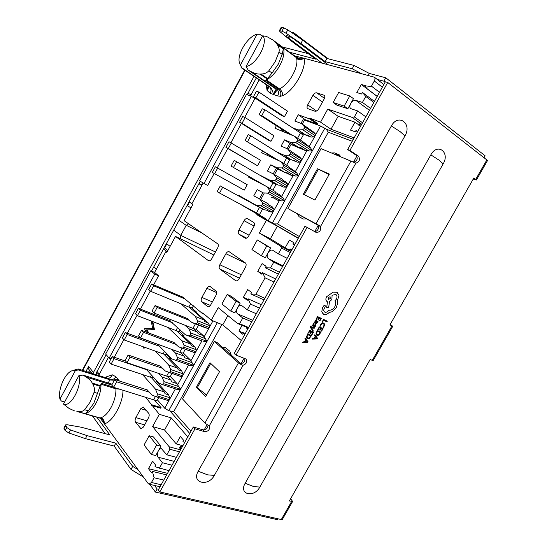 <?xml version="1.0" encoding="UTF-8"?>
<svg xmlns="http://www.w3.org/2000/svg" width="547" height="547" viewBox="0 0 547 547"><rect width="100%" height="100%" fill="white"/><g stroke="black" fill="none" stroke-linecap="round" stroke-linejoin="round"><path stroke-width="0.82" d="M305.26 338.149L304.857 338.853L305.643 339.796L304.474 341.841L303.134 341.882L302.723 342.579L307.64 342.395L308.029 341.718L305.26 338.149L304.85 338.846L305.636 339.79L304.467 341.834L303.127 341.875L302.723 342.579M311.687 334.34L312.125 334.538L313.568 332.008L309.739 330.272L308.228 332.925L308.672 333.13L309.821 331.113L311.113 331.694L310.101 333.451L310.546 333.649L311.551 331.892L312.768 332.446L311.687 334.34L312.761 332.439M311.161 325.971L310.47 326.156L310.628 327.817L312.85 330.846L313.226 330.21L311.551 328.118L314.388 328.166L314.785 327.475L311.27 327.605L311.161 325.971L310.464 326.149L310.621 327.81L312.85 330.846M315.687 324.494L313.301 325.581L313.349 324.686L314.19 323.79L313.691 323.55L312.617 325.568L312.87 326.176L313.554 326.238L315.27 325.096L314.532 326.737L315.004 326.956L315.94 325.103L315.681 324.487L313.24 325.547M318.026 321.363L317.561 321.144L317.226 322.45L316.166 322.86L316.549 320.248L315.667 320.2L314.99 320.918L314.86 322.231L314.429 322.046L314.074 322.668L315.831 323.489L317.588 322.696L318.026 321.363L317.568 321.144L317.233 322.457L316.166 322.86M316.563 320.255L315.674 320.207L314.997 320.925L314.867 322.231L314.436 322.053L314.074 322.668M321.027 332.159L317.267 330.436L315.94 333.93L316.925 335.304L318.682 335.174L321.027 332.159L317.253 330.436L315.927 333.93L316.583 335.113M290.628 498.714L292.624 501.462L289.349 500.963L370.155 359.516L373.116 360.658M390.161 324.494L392.78 326.251L389.922 324.911L473.887 177.925L476.396 179.99L473.223 179.088M475.76 179.32L486.844 159.922L387.727 82.474L349.909 150.432L358.449 156.148L356.172 155.245C358.135 158.432 357.3 160.77 353.677 162.254M319.448 225.651L317.506 224.598C320.802 226.253 316.986 233.09 313.855 231.149L315.954 232.318C319.605 232.509 321.11 230.595 320.474 226.581L287.893 208.551L321.055 148.627L355.851 163.177C359.536 161.755 360.405 159.409 358.449 156.148M315.954 232.318L307.072 227.402L235.996 355.099L246.013 359.051C247.545 361.765 246.574 363.837 243.1 365.252L209.214 425.997L204.92 423.077L182.527 398.934L214.362 341.41L238.458 362.893L241.726 364.979L243.1 365.252M208.024 425.204C207.798 428.328 206.144 429.88 203.067 429.86L204.742 431.699C208.639 431.289 210.13 429.388 209.214 425.997M204.742 431.699L194.978 428.8L159.833 491.944L281.295 519.554L291.599 501.524M245.165 483.261L430.831 154.856C437.463 142.5 450.27 152.23 443.159 163.888L259.88 487.028C253.993 498.235 238.471 494.515 245.165 483.261L253.958 486.673L259.88 487.028M198.205 471.234L391.378 125.967C398.284 112.949 412.39 123.663 404.958 135.916L214.356 475.37C208.277 487.124 191.238 483.042 198.205 471.234L207.662 474.871L214.356 475.37M327.297 321.185L323.557 319.414L322.067 322.005L322.504 322.21L323.619 320.255L326.935 321.821L327.291 321.178L323.544 319.414L322.067 322.005M324.084 323.243L322.039 323.045L320.576 324.501L320.009 325.957L320.48 326.176L320.952 324.795L322.074 323.715L323.414 323.735L324.248 324.774L323.01 327.345L323.523 327.585L324.815 324.446L323.769 323.058L322.053 323.051L320.563 324.494L320.016 325.964M323.68 323.886L324.241 324.768L323.899 326.306L323.017 327.352M319.291 326.867L317.793 329.513L318.224 329.711L319.366 327.701L320.638 328.289L319.633 330.039L320.063 330.238L321.062 328.487L322.265 329.041L321.178 330.921L321.615 331.126L323.058 328.61L319.291 326.867L317.793 329.513M322.258 329.034L321.178 330.921M320.624 328.282L319.626 330.032M314.833 334.702L314.429 335.4L315.195 336.337L314.033 338.381L312.713 338.415L312.303 339.106L317.157 338.942L317.54 338.265L314.833 334.702L314.422 335.4L315.188 336.337L314.026 338.374L312.706 338.408L312.303 339.106M317.547 316.576L316.029 319.236L316.474 319.448L317.622 317.424L318.901 318.026L317.896 319.797L318.327 319.995L319.339 318.231L320.549 318.805L319.455 320.699L319.899 320.911L321.349 318.375L317.547 316.576L316.029 319.236M311.53 335.578L307.708 333.861L306.382 337.376L307.387 338.75L309.164 338.614L311.53 335.578L307.694 333.855L306.368 337.369L307.011 338.531M325.103 305.349L323.605 305.917L322.415 307.995L321.8 311.79L323.209 314.081M335.885 294.491C337.198 295.565 337.349 297.144 336.337 299.23L334.873 300.891C336.002 302.477 335.954 304.46 334.73 306.84C332.986 309.493 330.956 310.587 328.624 310.115L328.467 310.395C327.4 311.995 326.183 312.576 324.829 312.125L324.603 311.995M337.198 292.296L333.185 292.146L326.552 296.768C325.533 298.867 325.691 300.453 327.017 301.527L327.489 301.773L326.648 307.674L328.692 307.277L329.513 301.65L331.926 299.462L332.056 295.264L335.865 294.477C337.205 295.544 337.362 297.13 336.343 299.236L334.887 300.898C336.008 302.484 335.961 304.467 334.737 306.84C332.993 309.499 330.962 310.587 328.638 310.122L328.473 310.402C327.407 312.002 326.19 312.576 324.836 312.132L324.638 312.022C323.674 311.264 323.523 310.122 324.186 308.59L325.239 306.805L325.096 305.342L323.612 305.923L322.422 308.002L321.807 311.797L323.619 314.32C325.451 314.963 327.27 314.368 329.089 312.528L332.255 311.66L336.337 307.585L337.704 302.888L337.431 300.775L338.983 295.325L336.911 292.132L333.171 292.139L326.538 296.768C325.533 298.847 325.677 300.426 326.983 301.506M186.602 318.176L192.018 322.566L205.569 327.81L207.99 328.515L209.392 327.578L209.604 325.588L208.229 322.983L204.824 321.609L203.969 319.968L195.368 316.474L180.825 303.749M192.018 322.566L195.922 323.694L197.33 322.737L197.556 320.733L195.368 316.474M173.406 342.21L178.657 346.86L194.657 352.671L196.038 351.762L196.264 349.759L194.944 347.065L191.505 345.772L190.684 344.084L181.994 340.802L168.032 327.489M178.657 346.86L182.466 348.145L183.847 347.229L184.086 345.205L181.994 340.802M160.278 366.121L165.365 371.03L181.413 376.705L182.753 375.83L182.992 373.799L181.727 371.03L178.247 369.813L177.46 368.076L168.681 364.999L155.252 351.085M169.078 372.473L170.438 371.584L170.691 369.54L168.681 364.999M155.874 396.705L168.257 400.623L169.536 399.768L169.789 397.724L168.572 394.866L165.064 393.737L164.312 391.939L155.444 389.074L142.507 374.545M147.211 389.908L152.148 395.078L155.813 396.691L157.092 395.823L157.365 393.758L155.444 389.074M277.76 152.367L284.057 155.198L288.652 155.218L290.218 154.001L290.341 152.148L287.531 148.887L281.096 146.083L284.529 139.834L291.004 142.562L295.66 142.5L297.233 141.263L297.349 139.417L294.491 136.23L274.991 128.272L276.399 125.701M260.987 175.696L270.211 180.373L274.703 180.565L276.242 179.382L276.385 177.508L273.671 174.09L267.408 171.013L270.82 164.791L277.124 167.806L281.671 167.908L283.223 166.712L283.353 164.845L280.59 161.509L261.616 152.709L262.533 151.034M238.102 195.662L238.369 195.17L256.447 205.412L260.83 205.768L262.348 204.633L262.505 202.732L259.88 199.163L253.787 195.805L257.186 189.618L263.319 192.906L267.757 193.18L269.288 192.024L269.439 190.137L266.765 186.643L248.304 177.016L248.741 176.223M169.707 320.597L185.33 334.73L189.187 335.94L190.582 334.996L190.814 332.986L188.674 328.651L184.886 325.192M157.365 344.111L172.004 358.962L175.765 360.329L177.132 359.42L177.378 357.389L175.327 352.918L171.772 349.383M146.117 369.163L158.746 383.071L162.445 384.603L163.758 383.721L164.018 381.662L162.056 377.054L158.685 373.423M86.706 413.122L85.195 413.648L76.86 411.453L85.017 413.744L86.706 413.122C90.118 411.501 93.229 408.151 96.06 403.084C99.335 396.835 100.99 390.544 101.024 384.213L100.327 385.594L92.258 383.091L92.771 384.001L100.087 386.264L100.327 385.594M85.195 413.648L88.327 410.776L93.838 403.187L100.087 386.264M85.017 413.744L76.86 411.453M265.999 80.224C271.339 77.25 275.934 72.361 279.784 65.558C283.278 58.919 284.57 53.168 283.667 48.321L296.638 57.394C298.156 58.426 299.818 58.502 301.616 57.613L374.353 77.182C375.194 78.002 375.187 79.274 374.312 81.004L371.454 86.152L379.495 92.279M266.177 80.129L272.05 73.024L278.348 64.074L282.184 54.392L283.565 47.835M77.804 411.57C80.758 411.912 83.028 411.289 84.621 409.717L90.139 402.1L94.077 392.315C94.822 389.587 94.392 386.811 92.771 384.001M283.517 48.704L276.522 43.596L277.117 44.423C278.97 47.015 279.592 49.565 278.997 52.081L275.141 61.797L268.83 70.782C266.909 72.901 264.31 73.989 261.035 74.043L259.982 74.064L267.08 78.932M106.159 354.654L96.026 373.334L99.253 374.367M282.471 47.008L308.241 53.647M279.367 30.7L281.096 27.507L281.753 27.398L283.729 27.835L287.79 29.873L302.682 40.15L326.935 58.461L354.046 65.449L369.334 73.448L385.772 77.783L485.107 155.779L484.006 157.7M385.772 77.783L383.878 81.195L385.122 82.166M368.234 75.431L369.334 73.448M383.878 81.195L377.204 79.39M361.485 73.626L352.206 68.765L354.046 65.449M326.935 58.461L325.192 61.64L352.206 68.765M302.682 40.15L300.898 43.418L325.192 61.64M287.79 29.873L285.992 33.182L300.898 43.418M285.992 33.182L281.931 31.145L279.319 30.796L280.173 31.835L291.421 41.114L315.571 59.11L289.678 52.28M328.077 64.69L294.081 39.227C290.491 36.779 287.934 35.596 286.423 35.678C286.122 35.986 286.703 36.697 288.18 37.818L322.046 63.076M356.172 155.245L347.646 149.536L385.314 81.824L387.727 82.474M486.844 159.922L487.425 160.695M83.021 370.497L82.686 369.615L244.728 70.057M282.396 519.356L281.295 519.554M203.067 429.86L193.323 426.961L158.309 489.893L159.833 491.944M158.644 489.298L157.126 488.95L154.534 485.449M137.96 469.613L132.695 466.386L115.793 443.166L87.035 435.624L70.495 429.942L66.843 427.535L65.585 424.903L67.042 424.718L81.305 427.241L109.762 434.879L96.86 417.156M89.585 370.312L88.532 372.254M256.311 77.927L247.189 94.734M200.243 181.262L151.512 271.073M85.947 371.427L88.641 366.449L88.819 369.341L91.971 373.348M88.641 366.449L93.421 372.5L253.999 76.361M105.215 433.662L92.416 415.911M277.801 518.761L277.295 519.65L155.389 492.068L149.707 484.327M143.396 477.025L131.013 469.435L114.179 446.099L85.394 438.632L68.84 432.978L65.196 430.578L64.04 428.8L63.944 427.925L65.49 425.067M244.912 358.524C244.94 361.929 243.326 363.591 240.065 363.502L241.726 364.979M313.855 231.149L304.98 226.239L234.184 353.499L235.996 355.099M131.013 469.435L132.695 466.386M157.126 488.95L155.389 492.068M85.394 438.632L87.035 435.624M114.179 446.099L115.793 443.166M93.421 372.5L93.045 373.69M193.323 426.961L194.978 428.8M240.858 363.659L216.981 342.429L214.362 341.41M206.322 395.433L203.539 392.602L196.428 387.18L209.98 362.729L219.504 371.721L205.665 396.623L196.428 387.18M304.98 226.239L307.072 227.402M287.893 208.551L317.725 224.742M317.479 168.763L329.356 174.076L314.922 200.045L303.359 194.247L317.479 168.763L329.157 174.425M347.646 149.536L349.909 150.432M203.539 392.602L206.616 394.913M325.588 172.825L329.075 174.575M247.9 93.428L251.162 94.61M90.412 371.365L89.722 372.63M99.322 374.237L97.065 371.413M295.318 56.409L294.368 55.712M294.669 55.931L301.616 57.613M160.066 486.734L149.023 484.17L148.216 483.603L100.204 418.106M149.023 484.17L151.457 482.488L161.167 484.765M163.772 480.075L154.083 477.757L151.457 482.488M244.14 358.223L241.111 363.652M207.074 424.698L204.14 429.956M273.938 282.04L265.069 277.814L255.941 294.259L264.878 298.327M356.897 156.011L353.478 162.144M318.265 225.296L314.846 231.429M296.488 57.264L296.741 58.7C299.1 60.047 301.52 59.903 303.995 58.249C306.99 67.842 293.609 91.267 282.724 95.588L280.488 96.293L277.746 95.964L273.623 94.528L275.982 91.882C276.543 90.378 276.276 89.257 275.175 88.511L248.222 70.132L246.068 66.515C256.304 65.148 268.939 41.852 262.676 35.822L246.068 66.515M283.667 48.321L296.645 57.804C298.683 59.233 300.884 59.315 303.236 58.05M179.478 451.849L169.898 449.265L166.814 454.817L161.515 448.731C160.367 448.526 159.307 449.244 158.336 450.885L155.738 455.569L151.396 454.441L156.613 445.019L160.934 446.188L158.336 450.885C157.133 453.395 157.044 455.494 158.056 457.189L174.178 461.374M156.613 445.019L149.187 435.747L153.468 436.937L160.934 446.188M259.456 308.07L250.478 304.098L247.292 309.828L241.63 305.506C240.16 305.076 238.779 305.903 237.487 307.988L234.813 312.822L230.731 311.086L236.106 301.37L240.167 303.147L237.487 307.988C236.27 310.539 236.283 312.481 237.521 313.828L252.659 320.282M236.106 301.37L227.183 294.443L231.217 296.228L240.167 303.147M290.327 252.577L281.582 248.065L278.361 253.863L272.584 250.225C270.984 249.685 269.466 250.56 268.037 252.844L265.322 257.74L261.343 255.757L266.786 245.924L270.744 247.948L268.037 252.844C266.806 255.408 266.861 257.295 268.187 258.499L282.943 265.849M266.786 245.924L257.281 239.935L270.744 247.948M369.451 110.33L355.837 100.368C353.964 100.087 352.234 101.188 350.654 103.691L347.858 108.737L336.822 105.099L333.15 102.494L344.166 106.097L349.779 95.951L353.458 98.638L350.654 103.691C349.547 105.92 349.547 107.547 350.668 108.579L357.683 110.966L354.367 116.935L362.545 122.754M355.837 100.368L362.422 102.426L370.538 108.388M373.833 102.46L365.752 96.436L362.422 102.426M365.752 96.436L362.497 92.477L361.649 94.009L356.815 92.566L361.307 84.457L366.175 85.845L365.328 87.376L371.454 86.152M259.162 79.869L250.444 95.923M251.367 96.265L246.465 94.467L199.587 180.886L204.01 183.464L251.367 96.265L254.902 98.583L244.694 117.373M241.432 123.369L230.943 142.651M227.784 148.476L217.275 167.806M214.205 173.454L207.682 185.447L204.01 183.464M203.176 182.978L191.799 203.928L192.804 204.571L184.065 220.66L217.699 243.825C218.581 244.68 218.574 246.061 217.665 247.969L211.703 258.834C210.711 260.454 209.692 261.11 208.653 260.796L175.512 236.413L166.828 252.393L165.885 251.654L154.61 272.413L158.568 275.797L153.645 284.85M150.316 290.97L140.456 309.117M137.065 315.345L127.335 333.253M123.889 339.591L114.275 357.273M108.477 357.382L98.651 375.481M105.564 377.683L106.747 376.712L112.285 374.804L115.861 376.733L117.947 379.249L116.005 379.933M122.938 390.23C123.369 403.023 112.053 422.831 104.299 423.699C104.409 420.725 103.246 418.735 100.819 417.723L99.889 417.983M154.083 477.757L152.381 471.398L151.594 472.813L148.483 468.67L152.627 461.189L155.772 465.278L154.992 466.694L168.996 470.687M172.045 465.203L162.418 462.741L159.341 468.28M162.418 462.741L158.056 457.189M169.898 449.265L169.173 446.776L152.572 426.564L159.327 414.318L145.646 397.327M190.472 365.574L175.765 360.329L190.465 365.574L193.761 365.375L168.729 410.674L173.7 411.679L221.911 324.542M182.616 297.021L202.404 313.52L202.739 312.905L211.272 320.193L218.185 307.66L237.576 323.496L239.586 323.721L248.646 327.503M251.798 321.841L242.759 318.005L239.586 323.721M242.759 318.005L237.521 313.828M250.478 304.098L248.085 298.812L247.271 300.276L243.388 297.336L247.688 289.575L251.606 292.454L250.793 293.924L255.941 294.259M265.069 277.814L262.567 272.686L261.753 274.163L257.753 271.408L262.075 263.599L266.109 266.3L265.295 267.777L270.56 267.914L279.387 272.242M282.573 266.512L273.773 262.136L270.56 267.914M273.773 262.136L268.187 258.499M281.582 248.065L280.529 246.082L259.36 233.056L266.403 220.291L256.81 214.691L257.152 214.062L240.058 204.106M292.433 127.704L297.971 129.892L302.676 129.742L304.262 128.483L304.378 126.658L301.465 123.547L294.854 121.024L298.306 114.74L309.554 118.877L309.903 118.241L320.563 122.152L327.776 109.085L351.967 117.331L354.367 116.935M270.977 141.297L273.999 135.772L245.145 117.557L242.041 123.26L270.977 141.297L268.461 140.203L239.586 122.22L242.677 116.538L245.145 117.557M247.217 184.667L244.222 190.137L212.318 172.401L215.374 166.787L247.217 184.667M287.496 111.13L284.454 116.689L281.876 115.704L253.329 96.928L256.434 91.219L258.977 92.115L287.496 111.13M260.577 160.278L257.569 165.775L225.918 147.375L228.988 141.728L260.577 160.278M241.295 274.799L219.846 264.762L225.911 253.719C226.95 252.037 228.024 251.367 229.138 251.716L245.377 262.888C246.369 263.832 246.382 265.309 245.425 267.319L239.101 278.779C238.054 280.467 236.954 281.137 235.805 280.782L219.819 269.042L239.449 278.149M219.846 264.762C218.923 266.69 218.916 268.119 219.819 269.042M249.111 235.217L238.943 230.007L244.037 220.735C245.138 218.964 246.273 218.274 247.435 218.663L253.733 222.451C254.724 223.299 254.752 224.714 253.808 226.69L248.612 236.126C247.511 237.89 246.376 238.574 245.206 238.191L238.971 234.198L246.676 238.116M238.943 230.007C238.02 231.942 238.027 233.337 238.971 234.198M324.467 98.33L316.692 92.826L324.186 95.281C325.014 96.046 325 97.291 324.145 99.014L318.805 108.709C317.602 110.624 316.323 111.458 314.983 111.219L307.667 108.6C306.833 107.848 306.846 106.61 307.701 104.874L312.932 95.356L322.47 102.057M316.692 92.826C315.366 92.628 314.108 93.469 312.932 95.356M212.366 301.917L201.891 297.438L206.91 288.296C207.881 286.71 208.892 286.067 209.952 286.368L215.962 291.052C216.865 292.036 216.851 293.507 215.921 295.469L210.793 304.768C209.829 306.347 208.824 306.99 207.764 306.696L201.809 301.8L210.369 305.431M201.891 297.438C200.968 299.359 200.94 300.816 201.809 301.8M146.869 420.807L135.854 417.607L140.75 408.698L143.205 406.995L148.668 413.258C149.434 414.469 149.352 416.048 148.428 417.983L143.437 427.043L141.003 428.739L135.581 422.27L144.64 424.862M135.854 417.607C134.952 419.501 134.856 421.06 135.581 422.27M144.661 347.29L144.128 348.261L143.601 348.077L143.642 346.921M152.818 321.629L154.418 329.438L146.965 330.06L148.934 333.075M199.067 183.43L202.062 185.036M84.901 413.792L100.764 418.366L102.795 421.641M85.072 413.723L100.128 417.956C102.419 418.722 103.656 420.417 103.821 423.043M152.381 471.398L166.657 474.899M167.505 473.36L148.483 468.67M184.763 442.338L182.91 441.764L183.689 440.362L180.366 436.485L176.237 443.925L182.862 445.757M231.251 355.119L229.815 351.256L225.385 347.564L222.923 347.714M244.461 335.024L243.504 332.788L245.295 333.52M242.082 325.376L238.916 331.079L243.429 332.925M247.812 299.305L243.388 297.336M263.996 299.906L250.793 293.924M262.567 272.686L275.64 278.97M262.116 273.5L257.753 271.408M295.072 244.044L292.843 244.058L293.657 242.588L289.459 240.085L285.144 247.846L289.486 250.095M294.56 244.96L292.843 244.058M297.39 213.74L299.086 216.728L303.298 219.019L306.86 218.862M340.788 156.736L339.024 154.726L334.559 152.9L331.694 152.996M357.382 132.032L356.083 130.323L357.704 131.451M356.083 130.323L355.249 131.82L350.538 130.118L354.955 122.166L359.023 125.037M361.307 84.457L377.184 96.443M377.225 96.361L365.328 87.376M144.135 347.099L143.601 348.077M139.348 337.649L139.615 337.007M146.965 330.06L146.439 329.868L148.408 332.877M154.261 329.711L146.439 329.868M154.418 329.438L153.734 329.513M152.292 321.431L153.892 329.239M146.459 332.152L144.394 328.665L152.647 328.241L151.177 321M347.858 108.737L344.166 106.097M349.779 95.951L338.655 92.518L333.15 102.494M361.594 124.463L359.707 123.813L358.866 125.311L361.335 124.935M361.717 124.244L351.967 117.331M354.955 122.166L338.142 116.326L327.776 109.085M320.563 122.152L330.997 129.236L338.142 116.326M304.788 119.485L317.417 124.183L309.554 118.877M317.417 124.183L317.766 123.547L309.903 118.241M304.836 119.396L298.306 114.74M297.971 129.892L305.869 135.054L307.681 135.006L310.805 137.058L313.704 136.989L315.291 135.759L315.387 133.947L313.575 132.025L301.465 123.547M305.869 135.054L300.296 132.839M314.751 136.47L309.164 146.582L302.402 141.338L294.491 136.23M291.175 144.23L284.529 139.834M291.141 144.292L298.949 147.608L300.747 147.594L305.568 150.664L306.908 150.664L301.677 160.141M291.004 142.562L298.949 147.608M284.057 155.198L292.05 160.134L293.821 160.155L296.987 162.103L299.824 162.144L301.383 160.955L301.493 159.115L299.742 157.105L287.531 148.887M292.05 160.134L285.719 157.269M300.843 161.652L295.359 171.587L289.678 167.669L288.604 166.384L280.59 161.509M277.582 168.941L270.82 164.791M277.568 168.975L285.165 172.62L286.922 172.674L291.804 175.601L293.117 175.649L287.845 185.201M277.124 167.806L285.165 172.62M270.211 180.373L278.3 185.077L280.037 185.16L283.237 187.026L286.013 187.163L287.544 186.014L287.674 184.154L285.978 182.048L282.792 180.168L281.732 178.855L273.671 174.09M278.3 185.077L269.021 180.36M287.018 186.705L281.63 196.462L280.843 195.457L275.914 192.64L274.874 191.293L266.765 186.643M263.319 192.906L257.186 189.618M256.447 205.412L264.625 209.891L266.327 210.041L269.562 211.812L272.269 212.058L273.787 210.937L273.931 209.057L272.29 206.869L269.062 205.077L268.037 203.703L259.88 199.163M248.167 208.489L265.391 218.499L257.152 214.062M256.81 214.691L265.042 219.121L265.391 218.499M266.403 220.291L277.356 226.178L270.375 238.786L259.36 233.056M270.375 238.786L285.144 247.846M280.529 246.082L290.942 251.476M291.223 250.964L290.129 248.94L289.315 250.403L290.97 251.422M257.281 239.935L251.941 249.596L261.343 255.757M227.183 294.443L221.911 304.002L230.731 311.086M248.372 327.995L237.576 323.496M211.272 320.193L222.738 324.884L227.88 315.585M204.448 314.361L202.404 313.52M189.276 307.236L203.969 319.968M208.892 328.214L204.045 337L203.409 335.755L198.158 333.704L197.317 332.043L188.674 328.651M197.317 332.043L193.481 328.569M185.33 334.73L201.877 340.918L196.339 350.948M176.551 330.764L190.684 344.084M195.539 352.398L190.787 361.013L190.178 359.735L184.865 357.813L184.065 356.09L175.327 352.918M184.065 356.09L180.442 352.541M163.854 354.155L177.46 368.076M182.26 376.452L177.597 384.903L177.016 383.591L171.649 381.792L170.876 380.021L162.056 377.054M170.876 380.021L167.444 376.363M151.184 377.409L164.312 391.939M151.779 405.477L160.729 408.226L161.057 407.624L154.486 400.055M161.057 407.624L152.107 404.876M159.327 414.318L171.259 417.908L164.565 430.01L152.572 426.564M164.565 430.01L176.237 443.925M169.173 446.776L180.572 449.88M181.078 448.971L180.305 446.448L179.525 447.849L180.831 449.408M149.187 435.747L144.066 445.012L151.396 454.441M117.687 380.466L118.186 379.543L118.056 380.589M114.371 380.233L109.817 379.974L108.169 383.003M154.61 272.413L150.822 270.779L105.646 354.046L109.133 358.155L111.041 358.798M165.885 251.654L166.965 252.146M109.133 358.155L154.753 274.156L158.568 275.797M154.753 274.156L150.822 270.779M175.512 236.413L213.822 254.97M276.003 89.393L273.268 94.405C272.926 91.007 271.688 88.416 269.541 86.617L241.624 67.643L240.489 64.936L257.049 34.276L259.695 34.215L262.457 36.225M217.357 322.682L193.761 365.375L192.065 362.675L177.378 357.389M243.504 332.788L242.704 334.224L238.916 331.079M273.883 223.887L277.568 223.935L328.309 132.217L326.238 129.188L324.788 128.285L272.399 223.08L298.354 238.143M360.487 126.453L358.866 125.311M354.148 137.851L330.997 129.236M309.164 146.582L310.648 147.97L297.349 139.417M295.66 142.5L308.973 150.999L306.908 150.664M295.359 171.587L296.816 173.009L283.353 164.845M281.671 167.908L295.154 176.025L293.117 175.649M281.63 196.462L283.059 197.918L269.439 190.137M271.456 197.501L273.172 197.617L278.115 200.407L279.401 200.503L274.081 210.13M267.757 193.18L281.404 200.913L279.401 200.503M277.356 226.178L298.238 238.355M290.129 248.94L291.852 249.835M247.962 328.733L246.171 327.988L248.242 328.227M246.581 327.25L246.171 327.988M241.364 340.596L222.738 324.884M204.045 337L205.344 338.634L190.814 332.986M189.187 335.94L201.877 340.918M190.787 361.013L192.065 362.675M177.597 384.903L178.848 386.599L164.018 381.662M171.259 417.908L187.799 436.889M180.305 446.448L182.192 446.967M74.802 411.029L69.1 408.445L63.479 404.096C70.549 407.953 82.289 386.305 78.939 375.522L63.479 404.096M78.939 375.522L83.13 375.119L86.125 377.02C89.038 378.818 91.082 380.842 92.258 383.091M112.176 384.261L83.13 375.119M75.377 370.579L71.883 370.798C64.765 373.204 57.599 390.161 59.951 399.132L75.377 370.579L78.242 369.936L109.564 379.659C112.135 380.179 114.234 379.201 115.861 376.733M59.951 399.132L61.414 401.074L64.621 401.99M153.803 266.854L156.428 269.069M188.653 223.819L186.199 225.343L180.763 235.388C180.476 237.391 180.729 238.807 181.529 239.634M201.829 185.454L198.903 183.73M262.676 35.822L266.485 36.396L272.885 39.999L296.419 57.209M265.698 80.368L278.655 89.229L279.544 88.935L266.587 80.067M163.505 248.967L167.143 251.818M191.929 203.696L189.064 201.864M162.486 384.616L177.344 389.512L180.551 389.273L178.848 386.599M168.729 410.674L164.715 408.233L157.413 399.884M203.737 341.54L207.033 341.355L205.344 338.634M261.322 304.72L248.085 298.812M265.295 267.777L278.334 274.129M272.399 223.08L265.138 218.95M281.404 200.913L284.713 200.797L283.059 197.918M295.154 176.025L298.464 175.922L296.816 173.009M308.973 150.999L312.282 150.91L310.648 147.97M304.488 120.032L320.521 126.015L324.788 128.285M374.428 101.386L362.497 92.477M310.805 137.058L300.426 132.921M296.987 162.103L292.624 160.141M283.237 187.026L279.51 185.139M191.799 307.961L196.865 312.337L195.067 311.599L208.229 322.983M179.238 331.304L183.983 335.755L182.172 335.058L194.944 347.065M166.657 354.456L171.177 359.058L169.344 358.401L181.727 371.03M157.81 382.032L156.579 381.628L168.572 394.866M78.242 369.936L109.564 379.659L107.759 378.38C109.961 378.387 111.465 377.191 112.285 374.804M77.838 368.993L78.255 368.979L78.317 369.717M257.049 34.276C247.9 36.088 236.598 54.515 239.456 62.789L240.489 64.936M239.948 64.061L241.624 67.643M259.982 74.064C257.439 74.194 254.594 73.442 251.463 71.821L248.222 70.132M164.175 247.729L167.874 250.471M186.37 206.828L187.532 205.693L189.467 202.123M167.115 242.314L166.821 243.859L164.613 247.928M157.939 383.132L158.261 382.538M196.558 312.891L196.865 312.337M203.409 335.755L196.1 329.178M316.993 334.463L318.655 334.579L320.234 332.597L317.335 331.27L316.487 333.615L317.281 334.634L318.648 334.573L320.227 332.59M272.857 197.597L278.115 200.407M291.031 144.49L305.568 150.664M285.609 172.633L291.804 175.601M183.983 335.755L183.621 336.419M190.178 359.735L183.197 352.911M171.177 359.058L170.746 359.83M177.016 383.591L170.295 376.48M276.522 43.596L272.885 39.999M166.821 243.859L170.096 246.376M190.971 207.942L187.532 205.693M247.292 309.828L256.297 313.746M173.693 230.184L180.777 235.319M186.199 225.343L179.026 220.359M166.814 454.817L176.414 457.354M278.361 253.863L287.127 258.321M365.834 116.839L357.683 110.966M187.512 318.539L155.088 305.527L157.153 307.448L189.665 320.46M155.088 305.527L152.039 311.12L154.09 313.062L192.927 328.364C194.841 329.103 196.004 329.342 196.421 329.068L196.517 328.891M154.09 313.062L157.153 307.448M289.766 134.309L259.134 114.596L262.314 108.771L264.946 109.776L300.474 132.948L303.168 135.259M259.134 114.596L261.746 115.629L292.44 135.396M261.746 115.629L264.946 109.776M160.941 366.346L128.128 354.996L130.056 357.136L162.958 368.48M128.128 354.996L125.113 360.528L127.02 362.695L166.644 376.117C168.599 376.76 169.823 376.876 170.315 376.466L170.445 376.227M127.02 362.695L130.056 357.136M147.799 390.093L114.754 379.529L116.614 381.785L149.748 392.329M114.754 379.529L111.759 385.033L113.598 387.317L153.604 399.809C155.58 400.411 156.832 400.466 157.358 399.987L157.509 399.713M113.598 387.317L116.614 381.785M174.172 342.497L141.57 330.326L143.567 332.357L176.257 344.521M141.57 330.326L138.541 335.885L140.517 337.943L179.751 352.302C181.686 352.993 182.883 353.171 183.334 352.829L183.45 352.617M140.517 337.943L143.567 332.357M277.131 159.902L245.063 140.422L248.229 134.624L250.779 135.745L289.548 159.977M245.063 140.422L279.729 161.105M247.6 141.57L250.779 135.745M245.104 199.204L257.001 206L220.277 185.905L262.526 209.043L245.131 199.149M220.277 185.905L217.152 191.641L219.538 193.036L259.504 214.54L262.526 209.043M219.538 193.036L222.684 187.272M268.194 187.464L231.073 166.103L234.212 160.333L276.003 184.571M231.073 166.103L271.62 189.426M233.535 167.375L236.694 161.584M225.918 147.375L228.297 148.538L231.388 142.863M228.297 148.538L257.569 165.775M253.329 96.928L255.859 97.851L258.977 92.115M255.859 97.851L284.454 116.689M125.653 361.136L112.244 356.582L114.05 358.682L146.596 369.697M112.244 356.582L109.311 361.977L111.103 364.104L150.35 377.156L153.81 377.635M111.103 364.104L114.05 358.682M157.57 344.316L125.318 332.521L127.191 334.511L159.526 346.299M125.318 332.521L122.371 337.943L124.224 339.96L163.109 353.902C165.071 354.593 166.288 354.75 166.753 354.388L166.869 354.176M124.224 339.96L127.191 334.511M170.534 320.918L138.459 308.33L140.394 310.217L172.551 322.805M138.459 308.33L135.499 313.787L137.42 315.694L175.929 330.538C177.878 331.27 179.06 331.489 179.491 331.195L179.587 331.01M137.42 315.694L140.394 310.217M183.614 297.438L151.676 284.016L153.673 285.794L185.7 299.223M151.676 284.016L148.695 289.5L150.678 291.305L188.818 307.052L192.373 307.735M150.678 291.305L153.673 285.794M212.318 172.401L214.629 173.679L217.699 168.032M214.629 173.679L244.222 190.137M239.586 122.22L242.041 123.26M323.058 328.61L319.298 326.874M315.51 336.733L314.573 338.374L316.87 338.381L315.51 336.733L316.863 338.374L314.58 338.367M318.901 318.026L317.896 319.797M320.549 318.805L319.462 320.706M321.349 318.375L317.554 316.576M316.357 321.151L315.687 320.857L315.134 322.046L315.804 322.689L316.187 320.87M315.421 322.498L315.79 322.682L316.351 321.144M314.19 323.79L313.691 323.55L312.993 324.439L312.891 326.183M315.304 325.116L314.546 326.744M314.785 327.475L311.277 327.605M308.234 332.932L309.739 330.272L313.568 332.008M311.113 331.694L310.108 333.458M310.73 336.015L307.776 334.696L306.935 337.055L307.756 338.08L309.137 338.019L310.73 336.015L309.13 338.012L307.421 337.889M305.964 340.186L305.021 341.834L307.352 341.834L305.964 340.186M305.021 341.834L307.346 341.834L305.958 340.186M327.489 301.773L326.648 307.674M328.179 297.541L328.364 299.4L330.265 298.587L330.08 296.727L328.179 297.541M328.35 299.387L330.258 298.58L330.087 296.734M372.24 360.432L391.967 325.923M355.851 163.177L320.474 226.581M209.392 327.578L197.33 322.737M196.038 351.762L183.847 347.229M182.753 375.83L170.438 371.584M169.536 399.768L157.092 395.823M312.282 150.91L297.233 141.263M298.464 175.922L283.223 166.712M284.713 200.797L269.288 192.024M207.033 341.355L190.582 334.996M193.761 365.375L177.132 359.42M180.551 389.273L163.758 383.721M88.327 410.776L84.621 409.717M272.05 73.024L268.83 70.782M443.159 163.888L438.961 160.1L430.831 154.856M404.958 135.916L400.137 131.629L391.378 125.967M295.818 35.411L294.84 33.579L328.2 58.789M281.931 31.145L283.729 27.835M279.968 30.694L281.753 27.398M326.709 63.671L325.656 64.047M290.006 36.745L288.18 37.818M245.083 70.303L82.823 370.237M65.688 425.771L64.04 428.8M66.843 427.535L65.196 430.578M70.495 429.942L68.84 432.978M204.92 423.077L238.458 362.893M316.002 223.75L351.01 160.934M210.718 363.427L197.187 387.837M318.388 169.201L304.255 194.698M89.66 370.408L88.641 372.288M382.332 87.185L374.312 81.004M296.515 57.285L299.052 56.929M273.623 94.528L276.187 89.824M273.268 94.405L270.28 93.366L267.093 90.446L266.102 84.58M117.947 379.249L117.338 380.356M118.186 379.543L119.417 381.02M101.174 419.433L100.846 418.414M190.978 431.166L173.7 411.679M299.271 236.495L277.568 223.935M328.309 132.217L352.234 141.283M236.058 280.871L235.572 280.645M323.851 95.116L324.46 95.547M303.729 118.371L300.98 123.362M315.387 133.947L304.378 126.658M315.291 135.759L304.262 128.483M313.704 136.989L302.676 129.742M281.814 129.188L280.973 130.719M290.013 143.307L287.059 148.681M301.493 159.115L290.341 152.148M301.383 160.955L290.218 154.001M299.824 162.144L288.652 155.218M268.009 154.363L267.435 155.41M276.379 168.114L273.213 173.871M287.674 184.154L276.385 177.508M287.544 186.014L276.242 179.382M286.013 187.163L274.703 180.565M254.287 179.402L253.972 179.97M262.806 192.79L259.435 198.923M273.931 209.057L262.505 202.732M273.787 210.937L262.348 204.633M272.269 212.058L260.83 205.768M243.921 198.315L243.695 198.718M209.604 325.588L197.556 320.733M207.99 328.515L195.922 323.694M196.264 349.759L184.086 345.205M194.657 352.671L182.466 348.145M182.992 373.799L170.691 369.54M181.392 376.698L169.119 372.486M169.789 397.724L157.365 393.758M100.819 417.723C108.32 415.782 116.436 400.274 115.902 388.849L119.485 389.149M115.779 387.994L115.902 388.849L101.024 384.213M112.073 374.784C111.294 377.088 109.858 378.285 107.752 378.38L78.255 368.979M106.576 378.004L106.747 376.712M208.858 260.864L208.462 260.68M268.092 85.934L266.991 90.228M267.093 90.446C268.324 88.99 268.666 87.493 268.126 85.954M270.314 85.195L269.541 86.617L268.235 86.029L241.371 67.78M241.542 67.719L269.172 86.494C271.168 88.224 271.538 90.515 270.28 93.366M277.746 95.964C279.032 93.079 278.669 90.761 276.652 89.011L275.175 88.511M280.488 96.293C281.302 93.352 280.686 91 278.655 89.229L276.652 89.011L251.463 71.821M296.741 58.7C298.457 67.828 289.185 84.081 279.544 88.935C281.671 90.679 282.731 92.894 282.724 95.588M170.267 411.31L189.727 433.415M339.79 156.326L334.559 152.9M339.024 154.726L339.94 155.321M353.314 139.341L326.238 129.188M225.911 253.719L245.767 263.285M215.456 251.996L180.763 235.388M186.247 225.296L202.117 233.09M175.402 388.869L169.844 398.948M169.05 400.383L164.715 408.233M188.626 364.917L183.06 375.01M212.947 320.877L209.692 326.757M273.261 211.621L268.221 220.749M320.521 126.015L315.585 134.952M244.037 220.735L254.123 226.027M206.91 288.296L216.633 292.563M208.113 306.785L207.45 306.505M140.75 408.698L146.24 410.353M141.762 428.698L140.381 428.308M113.461 387.153L101.161 383.303M111.786 385.074L86.125 377.02M316.59 110.993L307.701 104.874M97.763 393.43L94.077 392.315M277.117 44.423L283.462 49.052M282.184 54.392L278.997 52.081M267.469 78.46L261.035 74.043M192.927 328.364L195.375 323.906M297.568 138.22L300.474 132.948M166.644 376.117L168.722 372.336M153.604 399.809L155.416 396.52M179.751 352.302L182.048 348.118M283.708 163.403L286.737 157.898M256.44 212.947L259.49 207.409M270.013 188.291L273.076 182.719M150.35 377.156L151.492 375.078M163.109 353.902L164.51 351.359M175.929 330.538L177.59 327.509M188.818 307.052L190.746 303.544M291.025 32.102C293.213 32.54 294.484 33.032 294.84 33.579M392.78 326.251L373.095 360.685M487.452 160.64L476.396 179.99M282.341 519.452L292.624 501.462M383.816 84.518L374.353 77.182M155.813 396.691L168.257 400.623M304.864 119.349L302.265 124.073M283.059 129.988L282.348 131.28M291.195 144.196L288.337 149.393M269.274 155.129L268.775 156.032M277.596 168.92L274.485 174.575M255.558 180.134L255.278 180.654M264.064 193.515L260.707 199.628M245.193 199.04L244.981 199.423M177.344 389.512L162.445 384.603M73.038 370.449L77.421 369.15M198.561 325.178L196.421 329.068M303.223 135.157L300.494 140.107M171.963 373.464L170.315 376.466M158.678 397.594L157.358 399.987M185.269 349.314L183.334 352.829M289.582 159.915L286.669 165.208M276.023 184.544L272.98 190.069M167.02 353.902L166.753 354.388M180.182 329.93L179.491 331.195M193.419 305.828L192.284 307.886"/></g></svg>
